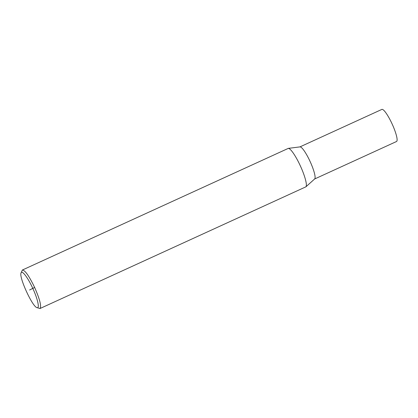 <?xml version="1.0" encoding="UTF-8"?>
<svg xmlns="http://www.w3.org/2000/svg" width="418" height="418" viewBox="0 0 418 418"><rect width="100%" height="100%" fill="white"/><g stroke="black" fill="none" stroke-linecap="round" stroke-linejoin="round"><path stroke-width="0.63" d="M36.93 307.617L39.992 308.531C41.628 306.368 39.841 299.34 34.631 287.453C29.098 275.969 25.012 270.159 22.373 270.023L21.062 272.938C18.753 276.956 32.379 306.739 36.93 307.617C39.945 309.101 37.766 299.027 32.766 288.326C27.954 277.698 21.903 269.741 21.062 272.938M39.992 308.531L305.887 186.83C307.815 184.699 303.588 172.749 300.333 165.873C297.25 158.986 291.111 148.301 288.289 148.38L22.373 270.023M305.887 186.83L314.702 178.92C316.311 177.143 312.789 167.184 310.078 161.452C307.507 155.715 302.392 146.812 300.04 146.88L288.289 148.38M314.545 179.024L396.562 141.493C398.542 140.26 394.885 129.794 392.094 123.927C389.471 118.038 384.064 108.711 381.88 109.401L299.863 146.927M34.631 287.453L29.605 289.998"/></g></svg>
